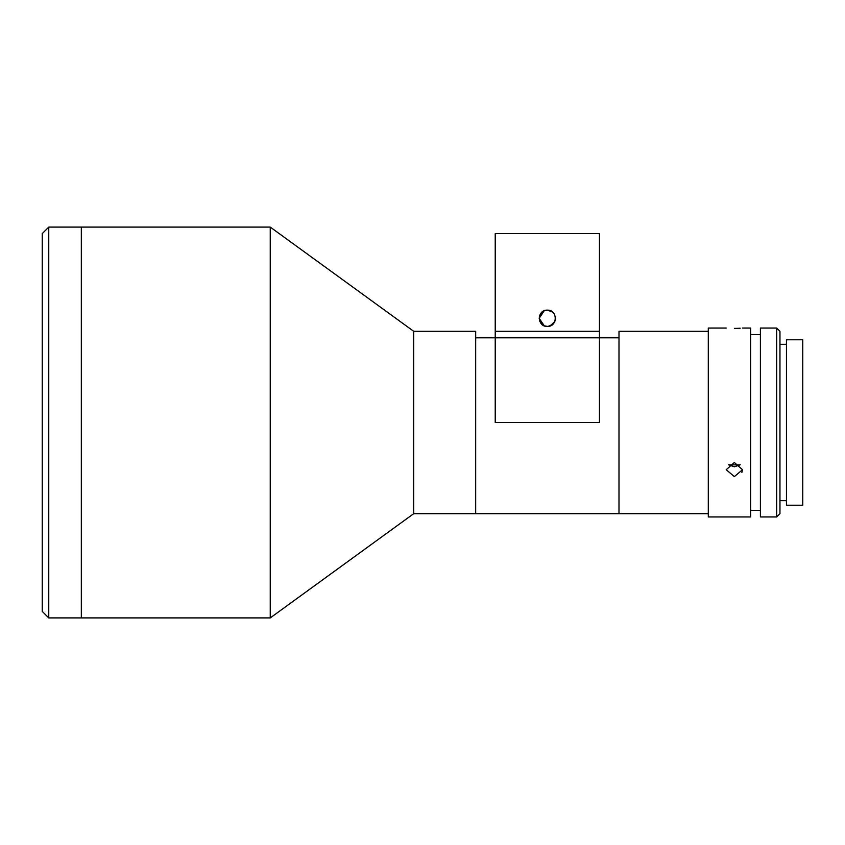 <?xml version="1.0" encoding="UTF-8"?>
<svg xmlns="http://www.w3.org/2000/svg" width="845" height="845" viewBox="0 0 845 845"><rect width="100%" height="100%" fill="white"/><g stroke="black" fill="none" stroke-linecap="round" stroke-linejoin="round"><path stroke-width="1.27" d="M270.242 422.5L270.242 227.083L48.767 227.083L48.767 617.917L81.331 617.917L81.331 227.083L81.331 617.917L270.242 617.917L270.242 422.5M413.691 331.303L475.682 331.303L475.682 422.5L475.682 337.82L618.994 337.82L618.994 513.697L475.682 513.697L475.682 422.5L475.682 513.697L413.691 513.697L413.691 331.303L270.242 227.083M48.767 617.917L42.25 611.4L42.25 233.6L48.767 227.083M495.223 337.82L495.223 422.5L599.454 422.5L599.454 337.82L495.223 337.82L495.223 233.6L599.454 233.6L599.454 331.303L495.223 331.303M544.032 325.716L547.338 326.423C536.85 326.93 536.818 309.64 547.338 310.136L544.317 310.717M539.818 321.396L539.194 318.248L539.818 321.396L541.349 323.793M541.508 323.952L543.99 325.695M549.82 310.516L547.338 310.136C557.848 309.629 557.837 326.92 547.338 326.423L550.444 325.8L554.859 321.406M544.222 325.8L539.194 318.29L544.212 310.759L547.338 310.136L552.641 312.101M554.838 321.459L553.095 324.036L548.489 326.339M552.419 324.649L550.486 325.79M554.869 321.385L555.482 318.185M539.194 318.248L539.828 315.122M539.881 315.005L541.592 312.513M599.454 337.82L599.454 331.303M708.3 513.697L618.994 513.697L618.994 331.303L708.3 331.303M734.358 328.399C744.857 328.018 744.857 328.018 734.358 328.399C723.848 328.018 723.848 328.018 734.358 328.399L737.379 328.356M737.59 328.346L740.178 328.219M726.214 328.05L708.3 328.05L708.3 516.95L750.635 516.95L750.635 328.05L742.501 328.05M734.358 476.601L726.214 469.725L734.358 462.5L742.501 469.725L734.358 476.601M728.496 464.739L734.358 466.789L728.612 464.845L740.104 464.845L734.358 466.789L740.209 464.739M776.692 422.5L776.692 328.05L760.405 328.05L760.405 516.95L776.692 516.95L776.692 422.5M776.692 328.05L779.956 331.303L779.956 513.697L776.692 516.95M802.75 422.5L802.75 339.774L786.463 339.774L786.463 505.225L802.75 505.225L802.75 422.5M741.889 472.376L742.501 469.725M413.691 513.697L270.242 617.917M760.405 334.567L750.635 334.567M786.463 344.337L779.956 344.337M786.463 500.662L779.956 500.662M760.405 510.433L750.635 510.433"/></g></svg>

